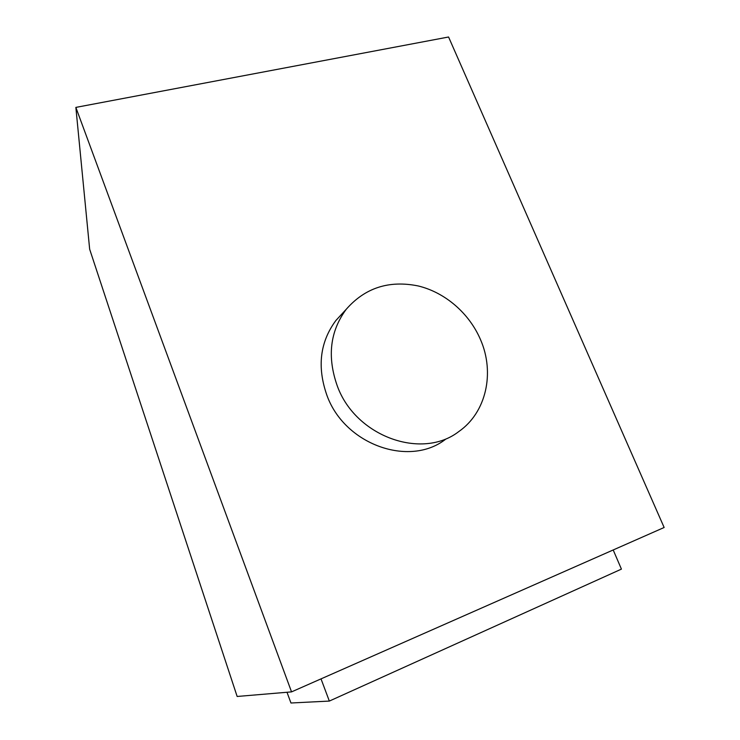<?xml version="1.0" encoding="UTF-8"?>
<svg xmlns="http://www.w3.org/2000/svg" width="740" height="740" viewBox="0 0 740 740"><rect width="100%" height="100%" fill="white"/><g stroke="black" fill="none" stroke-linecap="round" stroke-linejoin="round"><path stroke-width="1.11" d="M480.556 339.743C469.327 313.344 445.156 292.43 418.165 285.945C389.027 280.044 365.061 287.814 346.255 309.264C329.966 331.326 326.997 356.948 337.348 386.114C355.663 436.637 422.031 460.243 458.874 431.503C486.393 412.374 494.949 372.701 480.556 339.743M342.759 313.057L335.877 320.503C319.921 342.093 316.951 367.086 326.969 395.475C344.664 444.657 409.294 467.495 445.406 439.394M291.542 691.882L664.141 527.49L448.57 37L75.859 107.402L89.66 249.223L237.151 696.47L291.542 691.882L75.859 107.402M321.021 678.876L329.337 701.076L621.424 569.115L613.201 549.968M329.337 701.076L290.959 703L287 692.27M346.255 309.264L335.877 320.503"/></g></svg>
